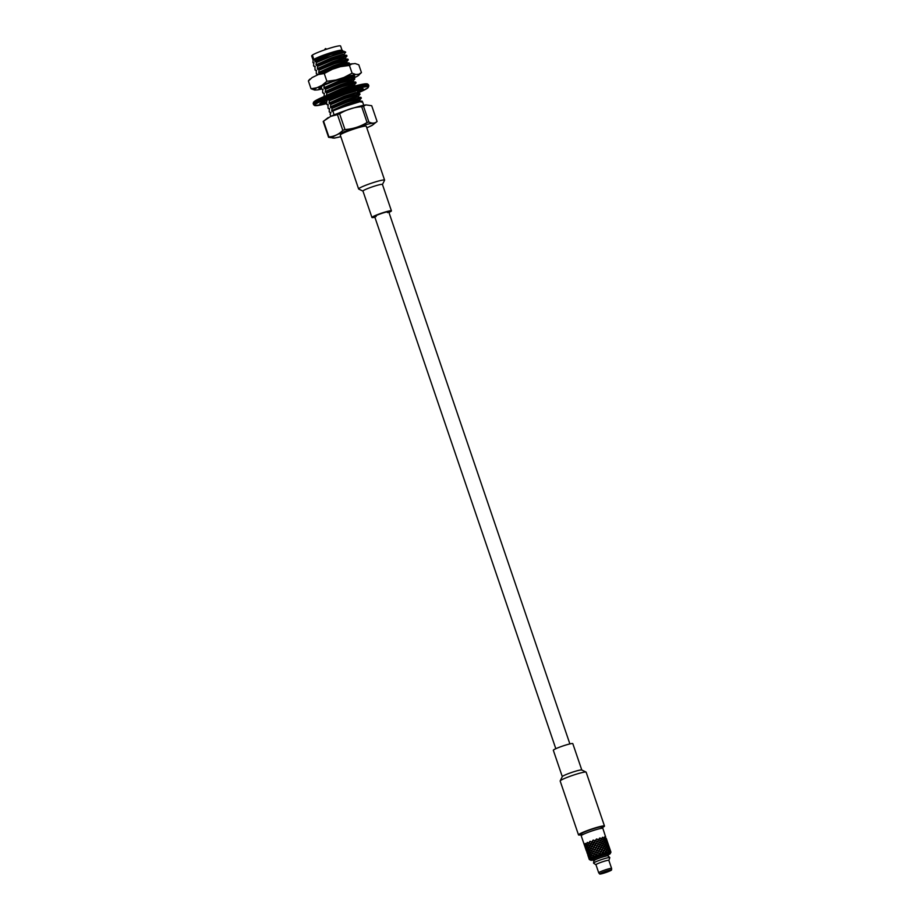 <?xml version="1.0" encoding="UTF-8"?>
<svg xmlns="http://www.w3.org/2000/svg" width="920" height="920" viewBox="0 0 920 920"><rect width="100%" height="100%" fill="white"/><g stroke="black" fill="none" stroke-linecap="round" stroke-linejoin="round"><path stroke-width="1.38" d="M334.132 114.873L332.844 111.09A18.101 1.736 -18.8 0 1 346.426 105.915L361.261 101.292L362.606 101.959L360.973 102.039A18.101 1.736 -18.8 0 1 362.687 102.2L363.733 105.294M330.82 116.322L330.05 114.045L330.74 113.056L329.164 111.469L329.44 109.227L328.084 108.295L327.922 104.776L326.565 103.822L326.623 100.959L325.416 100.429M331.947 108.456L331.729 107.812L346.759 101.487L361.077 97.485L361.296 98.129L346.99 102.143L331.947 108.456L331.89 111.331L332.844 111.09M359.478 100.257L361.296 98.129M330.648 104.638L330.429 103.983L345.46 97.658L359.777 93.656L359.996 94.3L345.678 98.313L330.648 104.638L330.591 107.502L331.729 107.812M358.179 96.427L359.996 94.3M356.868 92.609L358.697 90.482L357.581 90.471L344.379 94.484L329.348 100.809L329.118 100.165L344.16 93.84L355.269 90.275M324.093 96.542L324.231 93.932L322.655 92.345L322.713 89.481L321.356 88.527L321.62 86.273M326.738 93.162L326.519 92.506L341.55 86.192L354.752 82.168L356.097 82.834L341.78 86.837L326.738 93.162L326.519 95.542M354.269 84.962L356.097 82.834M325.438 89.332L325.22 88.688L340.25 82.363L354.568 78.361L354.786 79.005L340.469 83.007L325.438 89.332L325.381 92.207L326.519 92.506M352.969 81.132L354.786 79.005M332.2 81.857L324.012 85.134M320.148 73.795L335.041 67.068L348.243 63.043L349.577 63.71L335.259 67.712L323.438 72.484M321.54 89.067A23.678 2.277 -18.8 0 1 320.747 89.251A23.678 2.277 -18.8 0 1 317.699 89.861L314.743 90.056L311.041 88.757L308.395 80.995L312.098 77.579L318.32 74.566A23.678 2.277 -18.8 0 1 332.35 69.253L340.32 66.688A23.678 2.277 -18.8 0 1 349.094 64.331L349.577 63.71M316.365 73.876L317.503 74.175L316.365 73.876L316.204 70.357L315.065 70.046L314.904 66.528L313.547 65.573L313.812 63.33L312.938 62.617L313.122 60.214L311.638 55.844A15.295 1.472 161.2 0 0 311.638 55.855A15.295 1.472 161.2 0 0 311.638 55.867M318.929 70.207L318.711 69.563L333.741 63.238L348.059 59.236L348.277 59.88L333.96 63.882L318.929 70.207L318.872 73.082L320.01 73.382M346.46 62.008L348.277 59.88M317.63 66.378L317.4 65.734L332.442 59.409L346.759 55.407L346.978 56.051L332.66 60.064L317.63 66.378L317.354 68.632L318.711 69.563M345.149 58.178L346.978 56.051M343.85 54.361L345.678 52.233L344.563 52.221L331.361 56.235L316.319 62.56L316.1 61.904L339.227 52.889A18.101 1.736 161.2 0 1 345.494 51.968A18.101 1.736 161.2 0 1 345.632 52.095A18.101 1.736 161.2 0 1 345.644 52.187M342.792 51.025L342.666 50.646A15.755 1.518 161.2 0 0 342.539 50.531L341.964 50.255A15.295 1.472 161.2 0 0 328.992 53.279A15.295 1.472 161.2 0 0 313.858 59.432L314.904 60.053C321.046 56.614 337.904 50.807 341.55 50.462L330.165 54.038L316.503 59.938L314.755 60.973L316.1 61.904M342.539 50.531A15.755 1.518 161.2 0 0 341.55 50.462M339.744 52.636C345.575 50.726 345.402 50.818 339.227 52.889M342.056 50.301L340.596 46A15.295 1.472 161.2 0 0 328.198 48.691A15.295 1.472 161.2 0 0 312.374 55.073L313.858 59.432M313.122 60.214L311.638 55.855L312.374 55.073M314.904 60.053L314.755 60.973M316.319 62.56L316.054 64.802L317.4 65.734M344.091 54.843L342.93 54.28L331.464 57.856L316.054 64.802M313.593 62.698L312.938 62.617M345.391 58.673L344.229 58.109L332.764 61.686L317.354 68.632M314.904 66.528L313.766 66.217M346.69 62.502L345.529 61.927L334.075 65.504L318.665 72.45M316.204 70.357L315.065 70.046M324.139 85.514L324.082 88.377L325.22 88.688M351.9 77.797L350.738 77.234L339.273 80.81L323.874 87.757M353.199 81.627L352.038 81.052L340.584 84.629L325.174 91.574M322.713 89.481L321.574 89.171M354.51 85.445L353.349 84.882L341.883 88.458L326.473 95.404M324.012 93.299L322.885 93.001M329.348 100.809L329.072 103.051L330.429 103.983M357.109 93.093L355.948 92.529L344.482 96.105L329.072 103.051M326.623 100.959L325.484 100.648M358.409 96.922L357.247 96.359L345.793 99.935L330.384 106.881M327.922 104.776L326.784 104.466M359.72 100.751L358.558 100.176L347.093 103.753L331.683 110.699M329.222 108.606L328.084 108.295M330.522 112.424L329.394 112.125M362.25 101.234L358.766 100.809L347.3 104.385L331.89 111.331M360.95 97.405L357.466 96.979L346 100.556L330.591 107.502M359.651 93.575L356.166 93.15L344.701 96.738L329.291 103.672M334.719 96.393L331.499 97.899M330.245 98.532L327.991 99.854L329.118 100.165M357.041 85.928L353.556 85.502L342.091 89.079L329.935 94.208M355.741 82.11L352.256 81.684L340.791 85.261L325.381 92.207M354.441 78.28L350.957 77.855L339.491 81.431L324.082 88.377M317.503 74.175L317.722 74.807M349.232 62.986L345.747 62.56L334.282 66.136L318.872 73.082M347.921 59.156L344.448 58.73L332.982 62.307L317.572 69.253M346.622 55.326L343.137 54.901L331.683 58.489L316.273 65.423M345.494 51.968L341.837 51.083L330.372 54.659L314.962 61.605M366.781 127.811A22.114 2.127 -18.8 0 0 363.457 125.269A22.114 2.127 -18.8 0 0 332.546 137.31A22.114 2.127 -18.8 0 0 340.803 136.654L334.397 138.115L328.578 137.298A25.726 2.472 -18.8 0 1 328.728 137.126A25.726 2.472 -18.8 0 1 328.923 136.93L323.553 121.164L330.659 116.403L337.445 114.609L342.815 130.387A25.726 2.472 -18.8 0 1 344.977 129.559L339.606 113.792C346.368 109.629 353.728 107.272 361.698 106.709L367.057 122.475A25.726 2.472 -18.8 0 1 368.885 122.015L363.515 106.248L365.884 104.891L371.703 105.708L377.073 121.474L372.071 125.419L366.804 127.857M377.073 121.474C374.946 123.452 372.221 123.636 368.885 122.015M367.057 122.475C360.306 126.638 352.947 128.995 344.977 129.559M342.815 130.387C338.79 134.366 334.155 136.551 328.923 136.93M363.515 106.248A25.726 2.472 161.2 0 0 361.698 106.709M339.606 113.792A25.726 2.472 161.2 0 0 337.445 114.609M328.578 137.298L323.207 121.52A25.726 2.472 161.2 0 1 323.357 121.359A25.726 2.472 161.2 0 1 323.553 121.164M326.853 49.128L325.45 48.553L324.438 49.956M357.431 91.977L359.26 91.54A22.873 2.196 161.2 0 0 362.135 89.953L358.122 91.218A18.584 1.782 161.2 0 0 359.11 90.195A18.584 1.782 161.2 0 0 359.11 90.171L363.181 88.849A22.873 2.196 161.2 0 0 363.17 88.814A22.873 2.196 161.2 0 0 362.112 88.527L358.386 89.965A18.584 1.782 161.2 0 0 355.304 90.367L358.834 88.952A22.873 2.196 161.2 0 0 354.223 90.022L352.21 91.08A18.584 1.782 161.2 0 0 346.242 92.782L347.875 91.827A22.873 2.196 161.2 0 0 341.492 93.874L341.952 94.15A18.584 1.782 161.2 0 0 335.374 96.485L334.489 96.359A22.873 2.196 161.2 0 0 328.762 98.612L331.534 98.003A18.584 1.782 161.2 0 0 326.853 100.084L323.782 100.832A22.873 2.196 161.2 0 0 320.907 102.419L324.921 101.154A18.584 1.782 161.2 0 0 323.932 102.166L319.861 103.523A22.873 2.196 161.2 0 0 319.872 103.557A22.873 2.196 161.2 0 0 320.93 103.845L324.656 102.407A18.584 1.782 161.2 0 0 326.726 102.189M326.692 102.419L324.219 103.408A22.873 2.196 161.2 0 0 326.634 102.879M324.656 102.407L324.369 101.545M320.93 103.845L320.723 103.235M359.26 91.54L359.053 90.919M314.743 90.056A23.678 2.277 -18.8 0 1 316.974 87.71L321.988 85.341A23.678 2.277 -18.8 0 1 336.018 80.017L343.988 77.464A23.678 2.277 -18.8 0 1 355.81 74.485L358.766 74.29L361.445 72.576L358.8 64.814L355.097 63.526L349.094 64.331A23.678 2.277 -18.8 0 1 351.244 63.871M321.367 88.331A18.871 1.817 -18.8 0 1 318.918 88.067A18.871 1.817 -18.8 0 1 341.182 78.832A18.871 1.817 -18.8 0 1 354.476 75.957A18.871 1.817 -18.8 0 1 352.314 77.878M358.766 74.29A23.678 2.277 -18.8 0 1 356.534 76.647L353.452 78.096M318.975 87.963A18.722 1.794 161.2 0 0 318.987 88.078A18.722 1.794 161.2 0 0 321.379 88.159M332.35 69.253L324.254 73.519L326.887 81.282L336.018 80.017M324.254 73.519L318.32 74.566M311.041 88.757L316.974 87.71M321.988 85.341L326.887 81.282M343.988 77.464L352.096 73.186L355.81 74.485M352.141 63.71L349.45 65.435L352.096 73.186M349.45 65.435L340.32 66.688M357.742 75.98L361.445 72.576M357.742 75.992L356.534 76.647M308.395 80.995L308.695 80.408M320.747 89.251L317.699 89.861M605.636 836.947L602.865 828.402A11.431 1.092 -18.8 0 0 593.641 830.404A11.431 1.092 -18.8 0 0 581.221 835.774L584.648 845.836M589.812 841.432L590.145 841.305A11.431 1.092 161.2 0 0 589.812 841.432L588.915 843.065L587.385 842.444A11.431 1.092 161.2 0 0 587.121 842.559L586.534 844.123L585.373 843.41A11.431 1.092 161.2 0 0 585.2 843.502L585.028 844.951L584.292 844.111A11.431 1.092 161.2 0 0 584.246 844.18L584.534 845.48M590.145 841.305L592.054 842.019L590.606 844.502M605.268 848.918L606.797 849.758L607.418 848.424L606.038 847.515L604.957 849.033L605.855 847.412L602.255 845.652L596.332 854.588L603.451 844.065L601.404 843.145L593.998 854.599L602.6 841.558L598.713 839.902L597.62 841.478L599.438 842.329L600.714 840.696L592.342 853.127L590.812 852.495L592.664 848.895L591.48 850.609L589.95 849.976L591.813 846.377L590.629 848.091L589.099 847.469L593.377 840.098A11.431 1.092 161.2 0 0 592.997 840.236L591.917 841.88M593.377 840.098L595.309 840.869L591.456 847.032M590.996 843.824L592.905 844.537L591.813 846.377L596.758 838.959A11.431 1.092 161.2 0 0 596.39 839.086L595.263 840.696M596.758 838.959L598.575 839.822L592.307 849.551M598.713 839.902L599.978 837.994A11.431 1.092 161.2 0 0 599.633 838.097L598.609 839.626M599.978 837.994L601.645 838.764L600.542 840.627L602.496 841.271L592.342 857.451L590.973 856.773L591.583 855.209L593.089 855.841M602.404 837.395L602.703 837.292A11.431 1.092 161.2 0 0 602.428 837.361L601.645 838.764M602.703 837.292L604.06 838.2L604.67 836.924A11.431 1.092 161.2 0 0 604.497 836.947M604.67 836.924L605.624 837.994L605.624 836.912A11.431 1.092 161.2 0 1 605.693 836.924M606.245 839.534L607.028 840.604M606.591 840.65L607.327 841.811L606.269 840.742M607.154 840.983L607.879 843.122M606.292 838.465L606.544 839.442M607.453 843.168L608.178 844.318L607.131 843.26M606.383 841.961L606.579 840.788L607.338 843.03L606.05 842.064M607.234 844.468L607.442 843.306L608.2 845.537L606.912 844.571M605.935 843.352L606.349 842.11L607.327 843.168L607.108 844.341L605.601 843.467M606.797 845.871L607.2 844.617L608.189 845.687L607.959 846.848L606.464 845.974M605.268 844.836L605.866 843.513L607.062 844.491L606.636 845.744L604.946 844.951M606.119 847.343L606.728 846.032L607.913 846.998L607.487 848.263L605.797 847.458M604.417 846.411L605.188 845.008L606.567 845.917L605.946 847.239L604.417 846.411L603.209 848.206M603.451 844.065L605.004 844.894L602.266 849.769L604.037 850.471L604.957 848.999L603.405 848.044L605.072 848.826M604.313 846.584L603.405 848.044M604.957 848.999L606.706 849.93L605.923 851.333L604.049 850.712M602.129 849.965L601.047 851.529L602.887 852.196L603.922 850.666L602.002 849.873L605.923 851.333M602.6 841.558L604.141 842.386L601.185 847.17L603.106 848.159L602.266 849.769M605.337 848.366L603.117 852.276L604.9 852.989L605.82 851.518M603.117 852.276L605.13 853.093L607.568 852.437L606.015 851.609L605.119 853.081M600.898 851.736L599.782 853.346L601.668 853.967L602.761 852.391L600.817 851.632L602.887 852.196M603.106 848.159L601.047 851.529M602.761 852.391L604.773 853.185L601.898 854.047L602.991 852.472M592.997 844.468L594.941 845.216L592.664 848.895L594.941 845.216L601.151 847.366L599.955 849.114L602.002 849.873L599.587 853.438L601.634 854.139M599.633 853.553L598.506 855.197L601.53 854.162L599.782 853.346M608.005 843.49L608.741 845.641M608.304 845.687L609.04 846.825L607.994 845.779M608.097 846.975L608.293 845.825L609.051 848.056L607.763 847.078M607.648 848.378L608.051 847.124L609.04 848.194L608.821 849.367L607.315 848.493M606.981 849.861L607.58 848.539L608.775 849.516L608.338 850.77L606.659 849.976M605.164 849.102L604.256 850.563M606.13 851.437L606.889 850.034L608.281 850.931L607.66 852.276L606.015 851.609M588.8 858.026L589.352 859.096L589.616 857.589M608.867 846.02L609.592 848.148M609.155 848.194L609.891 849.344L608.844 848.286M608.948 849.494L609.155 848.332L609.903 850.563L608.626 849.597M608.499 850.885L608.913 849.643L609.891 850.712L609.672 851.885L608.166 851M607.58 852.449L608.442 851.057L610.857 852.322L610.627 851.184L610.938 852.104M589.306 857.704L588.593 856.853L588.88 858.268M589.467 859.602L588.904 858.337L589.294 859.475M588.524 856.75L588.811 858.049L588.053 855.818L588.811 856.635M609.719 848.527L610.443 850.655M610.018 850.701L610.754 851.862L609.695 850.804M609.81 852.012L610.006 850.85L610.765 852M590.755 856.888L590.375 858.406L589.409 857.624L589.616 856.163L591.088 856.773M590.341 858.59L589.409 857.808L589.432 859.211L590.502 858.509M589.478 856.071L589.306 857.52L588.547 855.301L589.812 855.956M588.765 855.082L588.501 856.577L588.006 855.703M588.443 855.197L587.742 854.335L588.029 855.761M587.96 854.116L587.995 855.657M587.661 854.231L587.949 855.543M592.261 857.647L590.916 856.968L590.502 858.498L592.514 857.543L593.388 855.715L595.067 856.313L596.332 854.588L595.251 856.405M591.399 855.128L590.824 856.692L589.651 855.98L590.065 854.461L591.721 855.025M589.904 854.381L589.513 855.887L588.558 855.117L588.754 853.645L590.237 854.266M588.627 853.553L588.455 855.013L587.696 852.782L588.949 853.438M587.903 852.564L587.639 854.059L587.155 853.185M587.592 852.679L586.879 851.828L587.167 853.242M587.109 851.598L587.132 853.15M586.81 851.713L587.098 853.035M594.044 854.519L593.388 855.715L595.206 856.428M592.342 853.127L591.663 855.013L593.193 855.634M592.238 853.323L591.48 854.933L590.122 854.266L590.72 852.69L594.205 853.794M590.548 852.61L589.961 854.185L588.788 853.461L589.202 851.954L590.87 852.506M594.297 854.07L596.068 854.657M589.053 851.862L588.662 853.369L587.707 852.61L587.903 851.138L589.375 851.747M587.765 851.046L587.604 852.506L586.833 850.264L588.098 850.931M587.052 850.045L586.787 851.54L586.316 850.724M586.73 850.16L586.028 849.321L586.235 850.494M585.959 849.206L586.247 850.517L585.476 848.274L586.247 849.091M592.997 840.236L590.962 843.87L589.007 843.341L588.248 844.962L599.955 849.114L598.736 850.931L600.817 851.632L598.276 855.117L596.424 854.53M590.629 848.091L598.736 850.931L597.425 852.598L599.587 853.438L598.391 855.244M591.48 850.609L597.517 852.748L595.274 856.394L598.506 855.197M593.181 852.012L592.537 853.196M596.298 854.737L598.138 855.324M591.376 850.816L590.629 852.414L589.271 851.759L589.869 850.183L593.354 851.276M592.514 857.52L595.274 856.394M593.285 855.91L594.941 856.52M589.685 850.103L589.11 851.667L587.938 850.954L588.351 849.436L590.019 849.999M592.434 853.404L594.09 854.001M588.191 849.344L587.799 850.862L586.845 850.091L587.04 848.631L588.524 849.229M586.914 848.539L586.741 849.988L585.982 847.745L587.236 848.424M586.189 847.527L585.936 849.033L585.43 848.159M585.879 847.642L585.178 846.803L585.453 848.206M585.097 846.699L585.384 847.998L584.625 845.768L585.396 846.572M597.517 852.874L599.403 853.472M594.423 853.875L596.194 854.45M595.435 852.219L597.275 852.805M590.525 848.297L589.766 849.896L588.409 849.24L589.007 847.676L592.491 848.769M593.446 851.563L595.217 852.15M588.834 847.584L588.248 849.148L587.087 848.435L587.489 846.918L589.156 847.481M591.583 850.896L593.227 851.483M587.339 846.825L586.948 848.343L585.994 847.573L586.189 846.112L587.661 846.722M585.12 845.238L585.879 847.469L586.063 846.02L585.12 845.238M585.016 845.135L585.074 846.526L584.315 844.284L585.338 845.02M586.638 844.399L586.224 845.928L587.397 846.63L587.972 845.077L586.638 844.399M597.655 852.668L599.541 853.265M598.782 851.034L600.668 851.655M595.573 852.012L597.425 852.598M596.654 850.356L598.54 850.966M593.561 851.356L595.344 851.943M594.584 849.712L596.424 850.287M589.662 845.779L588.915 847.389L587.558 846.722L588.156 845.158L589.984 845.687L588.742 845.169M592.595 849.045L594.355 849.643M590.72 848.378L592.376 848.976M586.477 844.318L586.097 845.836L585.131 845.054L585.327 843.594L586.81 844.203M598.92 850.839L600.806 851.46M600.047 849.217L601.898 849.873M596.793 850.16L598.69 850.758M597.931 848.527L599.806 849.137M594.711 849.505L596.562 850.08M595.803 847.849L597.689 848.447M590.663 843.95L589.766 845.572M589.007 843.341L588.064 844.882L586.695 844.203L587.293 842.639L588.811 843.272M592.71 848.838L594.492 849.436M593.722 847.193L595.573 847.78M591.732 846.538L593.504 847.124M589.973 845.652L591.64 846.25M590.881 844.019L592.641 844.606M607.844 852.38L609.638 852.035M588.915 843.065L596.976 845.733M596.39 839.086L593.998 842.547L596.171 843.375L597.482 841.685L595.091 845.135M600.185 849.022L602.036 849.678M601.278 847.446L603.06 848.148M594.09 842.823L595.976 843.41L594.849 845.054M603.658 843.283L602.255 845.652L595.976 843.41M598.069 848.32L599.955 848.942M599.196 846.71L601.047 847.366M592.02 842.168L593.86 842.755L592.779 844.399M590.099 841.351L593.86 842.755M595.942 847.642L597.827 848.24M597.068 846.009L598.955 846.63M587.88 842.651L590.789 843.744M589.766 841.938L589.11 843.145M593.86 846.986L595.711 847.573M594.952 845.342L596.827 845.928M604.463 845.894L604.106 846.526M601.404 847.251L603.186 847.952M591.859 846.331L593.63 846.918M592.871 844.675L594.711 845.261M599.334 846.503L601.185 847.17M600.415 844.928L602.209 845.63M589.869 845.859L591.525 846.457M596.356 843.283L598.241 843.916M597.482 841.685L599.334 842.329M597.206 845.802L599.092 846.423M598.333 844.192L600.196 844.847M590.019 841.501L591.79 842.087M603.554 843.893L604.325 842.49L605.705 843.398L605.084 844.721L603.244 844.008M602.393 841.455L601.553 843.214M600.495 840.615L599.472 842.133M600.829 840.512L601.737 839.04L599.69 838.108L597.62 841.478M602.543 845.537L604.21 846.308M594.228 842.616L596.114 843.214M595.355 840.983L597.241 841.605M599.69 842.214L601.473 842.938M600.553 844.732L602.324 845.445M592.146 841.961L593.998 842.547M593.239 840.305L595.113 840.903M604.417 842.329L605.015 840.995L606.211 841.984L605.774 843.237L604.095 842.444M602.703 841.374L603.474 839.983L604.854 840.88L604.233 842.214L602.393 841.489L602.807 840.765L602.496 841.271M601.737 839.04L603.29 839.88L602.807 840.765M596.206 843.49L598.103 844.111M601.542 838.948L600.656 840.684M595.493 840.776L597.39 841.397M596.62 839.166L598.483 839.822M605.072 840.834L605.486 839.592L606.476 840.65L606.245 841.823L604.75 840.949M604.164 838.476L603.554 839.81L604.923 840.719L605.348 839.466L604.164 838.476M598.471 843.996L600.323 844.652M599.564 842.409L601.346 843.122M601.841 838.867L602.611 837.464L603.991 838.361L603.382 839.707L601.53 838.982L601.91 838.293M598.839 839.707L600.622 840.42M605.728 838.281L606.487 840.512L605.728 838.281M601.692 843.03L603.359 843.789M604.221 838.315L604.635 837.073L605.613 838.131L605.394 839.316L603.888 838.43M605.74 838.131L606.476 839.293L605.418 838.235M593.388 859.981A10.292 0.989 -18.8 0 1 590.812 860.257A10.292 0.989 -18.8 0 1 601.921 855.358A10.292 0.989 -18.8 0 1 610.213 853.656A10.292 0.989 -18.8 0 1 607.994 855.002M594.021 860.798A7.716 0.736 -18.8 0 1 593.63 860.706L593.17 859.36A7.716 0.736 -18.8 0 1 601.565 855.738A7.716 0.736 -18.8 0 1 607.786 854.381L608.246 855.726A7.716 0.736 -18.8 0 1 607.994 856.048M593.63 860.706A7.716 0.736 -18.8 0 1 602.013 857.083A7.716 0.736 -18.8 0 1 608.246 855.726M606.107 869.607A6.808 0.655 -18.8 0 1 611.605 868.411A6.808 0.655 -18.8 0 1 611.605 868.434L608.844 860.338A6.808 0.655 -18.8 0 0 603.359 861.522A6.808 0.655 -18.8 0 0 595.964 864.719L598.713 872.804A6.808 0.655 -18.8 0 1 606.107 869.607M599.679 874A6.29 0.609 -18.8 0 1 606.498 871.033A6.29 0.609 -18.8 0 1 611.57 869.952A6.29 0.609 -18.8 0 1 605.808 872.528A6.29 0.609 -18.8 0 1 599.679 874L598.724 872.815A6.808 0.655 -18.8 0 1 598.713 872.804M606.314 871.217L610.317 870.308L600.886 873.517L606.314 871.217M608.971 870.469L605.613 871.803M605.521 871.838L602.059 872.815M596.539 839.063L600.542 840.627M593.227 840.178L601.404 843.145M589.605 847.688L590.835 848.206M590.467 850.206L591.698 850.724M591.318 852.713L598.333 855.255M592.158 855.22L593.4 855.738M606.188 850.873L604.842 853.162M603.969 850.678L601.692 854.128M594.642 860.384A6.658 0.644 -18.8 0 1 595.562 859.694A6.658 0.644 -18.8 0 1 606.107 856.117C607.039 855.347 608.269 855.841 609.799 857.624A8.579 0.828 -18.8 0 1 609.799 857.635A8.579 0.828 161.2 0 0 601.415 859.625A8.579 0.828 161.2 0 0 593.561 863.167L593.561 863.155A8.579 0.828 -18.8 0 1 601.415 859.613A8.579 0.828 -18.8 0 1 609.799 857.624L608.879 860.43M362.974 191.13L358.708 189.06A13.719 1.322 -18.8 0 1 358.616 188.956L340.273 135.079A13.719 1.322 -18.8 0 1 340.4 134.791A13.719 1.322 -18.8 0 1 354.004 129.018A13.719 1.322 -18.8 0 1 366.252 126.235L384.594 180.113A13.719 1.322 -18.8 0 1 384.572 180.251L382.455 184.494M358.616 188.956A13.719 1.322 -18.8 0 1 358.742 188.657A13.719 1.322 -18.8 0 1 372.347 182.896A13.719 1.322 -18.8 0 1 384.594 180.113M363.032 191.153A10.292 0.989 -18.8 0 1 362.963 191.084A10.292 0.989 -18.8 0 1 363.055 190.865A10.292 0.989 -18.8 0 1 373.267 186.53A10.292 0.989 -18.8 0 1 382.444 184.448L391.425 210.852A10.292 0.989 -18.8 0 1 388.941 212.416M374.865 217.212A10.292 0.989 -18.8 0 1 371.945 217.476A10.292 0.989 -18.8 0 1 372.048 217.258A10.292 0.989 -18.8 0 1 382.248 212.934A10.292 0.989 -18.8 0 1 391.425 210.852M376.142 216.499A7.429 0.713 -18.8 0 1 374.647 216.556A7.429 0.713 -18.8 0 1 374.728 216.395A7.429 0.713 -18.8 0 1 382.087 213.279A7.429 0.713 -18.8 0 1 388.723 211.772A7.429 0.713 -18.8 0 1 387.504 212.623M581.29 834.049A10.867 1.046 -18.8 0 1 581.21 833.968A10.867 1.046 -18.8 0 1 591.157 829.483A10.867 1.046 -18.8 0 1 601.783 826.976A10.867 1.046 -18.8 0 1 601.76 827.08A10.867 1.046 161.2 0 0 601.783 826.976A10.867 1.046 161.2 0 0 591.157 829.483A10.867 1.046 161.2 0 0 581.21 833.968A10.867 1.046 161.2 0 0 581.29 834.049M602.37 827.563A13.719 1.322 161.2 0 0 604.486 826.045A13.719 1.322 161.2 0 0 591.065 829.231A13.719 1.322 161.2 0 0 578.507 834.9A13.719 1.322 161.2 0 0 581.106 834.808M604.486 826.045L586.143 772.179A13.719 1.322 161.2 0 0 586.04 772.075A13.719 1.322 161.2 0 0 572.734 775.353A13.719 1.322 161.2 0 0 560.188 780.884A13.719 1.322 161.2 0 0 560.165 781.022L578.507 834.9M581.797 770.051A10.292 0.989 161.2 0 0 581.716 769.971A10.292 0.989 161.2 0 0 571.734 772.432A10.292 0.989 161.2 0 0 562.327 776.572L560.188 780.884M581.785 770.005L572.815 743.647A10.292 0.989 161.2 0 0 562.752 746.028A10.292 0.989 161.2 0 0 553.322 750.283L562.292 776.641M367.333 84.318A28.301 2.714 161.2 0 0 344.482 89.102A28.301 2.714 161.2 0 0 313.835 102.534M357.385 93.15A28.301 2.714 161.2 0 0 367.54 86.721A28.301 2.714 161.2 0 0 345.471 92.011A28.301 2.714 161.2 0 0 316.526 103.569A28.301 2.714 161.2 0 0 326.577 103.603L314.858 105.65L313.639 104.765A29.164 2.794 161.2 0 1 345.322 91.08A29.164 2.794 161.2 0 1 368.851 85.974L368.414 84.686A29.164 2.794 161.2 0 0 344.873 89.78A29.164 2.794 161.2 0 0 313.202 103.477L313.639 104.765M569.882 743.923L388.723 211.772M555.818 748.719L374.647 216.556M313.996 62.836L313.214 62.686M315.296 66.665L314.513 66.516M316.595 70.483L315.813 70.334M317.894 74.313L317.112 74.163M353.429 75.313L351.659 77.303M323.104 89.608L322.322 89.459M324.403 93.437L323.633 93.288M327.014 101.085L326.232 100.935M328.313 104.914L327.531 104.765M329.613 108.732L328.842 108.583M330.924 112.562L330.142 112.412M323.299 121.382L328.21 117.587M330.659 116.403C339.836 112.125 358.421 105.995 365.884 104.891M313.202 103.477L313.628 102.039L317.733 99.429C324.254 96.232 333.178 92.782 344.494 89.09L362.181 84.272L367.195 83.812L368.414 84.686M357.397 93.15L367.897 87.895L368.851 85.974M319.194 87.227L319.999 87.388M308.706 80.419L309.948 79.085M606.349 838.603L606.981 840.466M607.2 841.121L607.832 842.984M608.051 843.64L608.695 845.491M608.913 846.158L609.546 848.01M609.764 848.665L610.397 850.517M602.865 828.402L600.656 826.758M581.221 835.774L581.969 833.117M611.57 869.952L611.605 868.434M610.213 853.656L610.926 852.231M590.812 860.257L589.375 859.556M593.561 863.167L595.999 864.811M595.562 859.694C594.355 859.659 593.688 860.809 593.561 863.155M371.945 217.476L362.963 191.084M581.716 769.971L586.04 772.075"/></g></svg>
